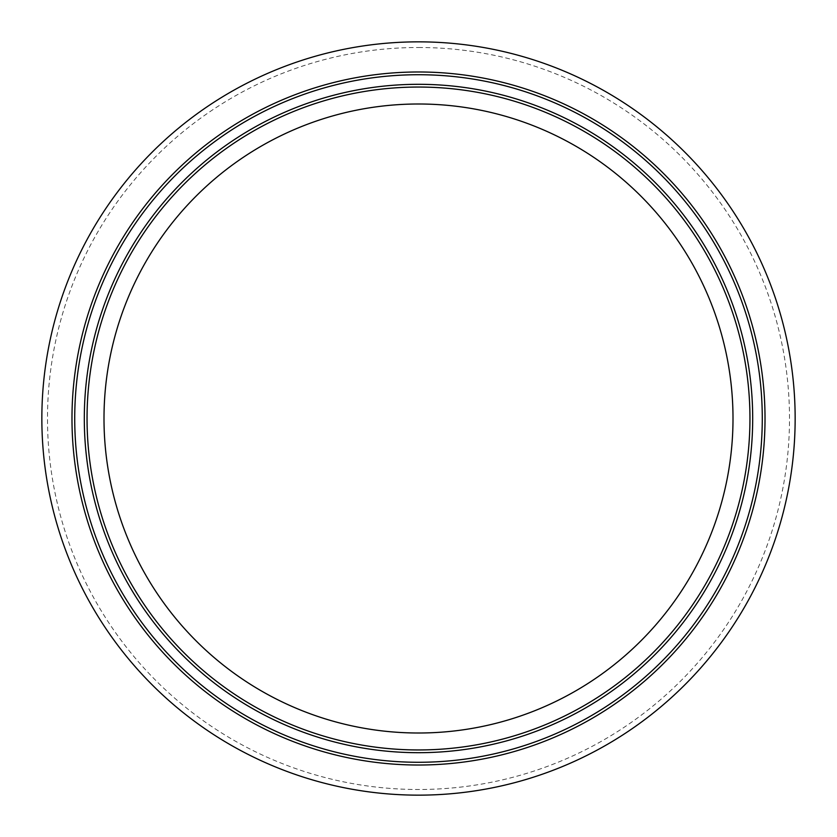 <?xml version="1.0" encoding="UTF-8"?>
<svg xmlns="http://www.w3.org/2000/svg" width="837" height="837" viewBox="0 0 837 837"><rect width="100%" height="100%" fill="white"/><g stroke="black" fill="none" stroke-linecap="round" stroke-linejoin="round"><path stroke-width="0.63" stroke-dasharray="4.18 3.14" d="M418.5 87.048A331.452 331.452 0 0 0 87.048 418.5A331.452 331.452 0 0 0 418.5 749.952M418.5 41.85A376.65 376.65 0 0 0 41.85 418.5A376.65 376.65 0 0 0 418.5 795.15A376.65 376.65 0 0 1 41.85 418.5A376.65 376.65 0 0 1 418.5 41.85M418.5 47.5A371 371 0 0 1 789.5 418.5A371 371 0 0 1 418.5 789.5A371 371 0 0 1 47.5 418.5A371 371 0 0 1 418.5 47.5"/><path stroke-width="1.26" d="M418.5 749.952A331.452 331.452 0 0 0 749.952 418.5A331.452 331.452 0 0 0 418.5 87.048A331.452 331.452 0 0 1 749.952 418.5A331.452 331.452 0 0 1 418.5 749.952A331.452 331.452 0 0 1 87.048 418.5A331.452 331.452 0 0 1 418.5 87.048A331.452 331.452 0 0 1 749.952 418.5A331.452 331.452 0 0 1 418.5 749.952M418.5 84.307A334.193 334.193 0 0 0 84.307 418.5A334.193 334.193 0 0 0 418.5 752.693A334.193 334.193 0 0 0 752.693 418.5A334.193 334.193 0 0 0 418.5 84.307M418.5 71.982A346.518 346.518 0 0 0 71.982 418.5A346.518 346.518 0 0 0 418.5 765.018A346.518 346.518 0 0 0 765.018 418.5A346.518 346.518 0 0 0 418.5 71.982M418.5 74.723A343.777 343.777 0 0 0 74.723 418.5A343.777 343.777 0 0 0 418.5 762.277A343.777 343.777 0 0 0 762.277 418.5A343.777 343.777 0 0 0 418.5 74.723M418.5 795.15A376.65 376.65 0 0 0 795.15 418.5A376.65 376.65 0 0 0 418.5 41.85A376.65 376.65 0 0 1 795.15 418.5A376.65 376.65 0 0 1 418.5 795.15A376.65 376.65 0 0 1 41.85 418.5A376.65 376.65 0 0 1 418.5 41.85A376.65 376.65 0 0 0 41.85 418.5A376.65 376.65 0 0 0 418.5 795.15M418.5 733.003A314.503 314.503 0 0 0 733.003 418.5A314.503 314.503 0 0 0 418.5 103.997A314.503 314.503 0 0 0 103.997 418.5A314.503 314.503 0 0 0 418.5 733.003"/></g></svg>
